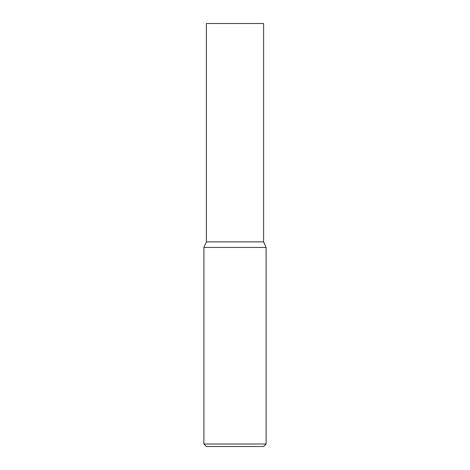 <?xml version="1.0" encoding="UTF-8"?>
<svg xmlns="http://www.w3.org/2000/svg" width="470" height="470" viewBox="0 0 470 470"><rect width="100%" height="100%" fill="white"/><g stroke="black" fill="none" stroke-linecap="round" stroke-linejoin="round"><path stroke-width="0.7" d="M235 444.009L266.102 444.009L266.102 247.443L203.898 247.443L203.898 444.009L235 444.009M203.898 444.009L206.383 446.5L263.617 446.5L266.102 444.009M235 241.874L263.617 241.874L263.617 23.5L206.383 23.5L206.383 241.874L235 241.874M263.617 241.874L266.102 247.443M206.383 241.874L203.898 247.443"/></g></svg>
